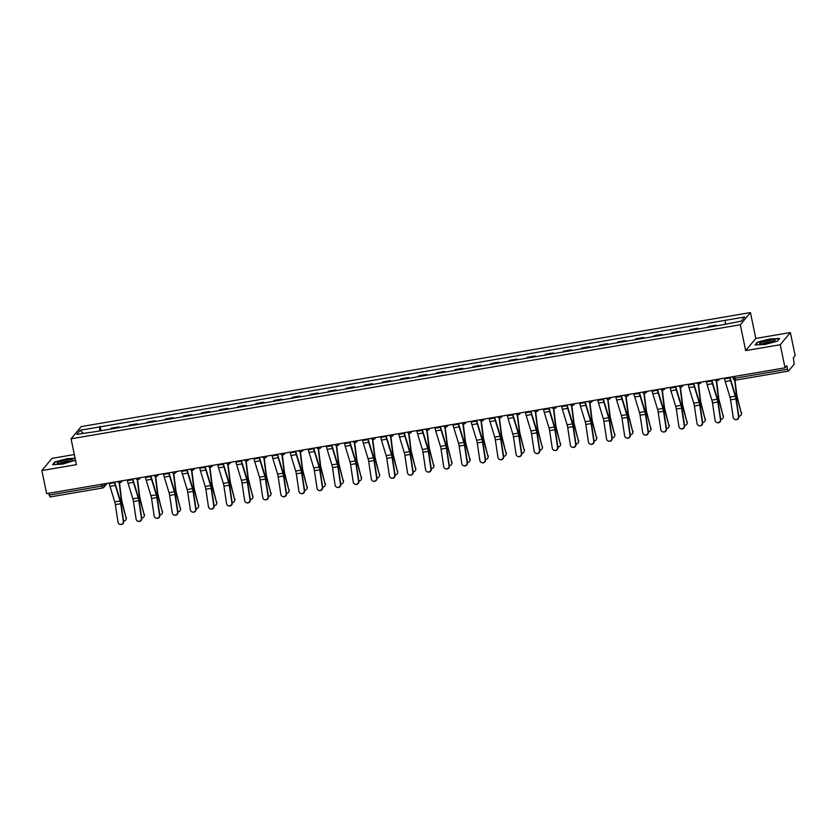 <?xml version="1.0" encoding="UTF-8"?>
<svg xmlns="http://www.w3.org/2000/svg" width="837" height="837" viewBox="0 0 837 837"><rect width="100%" height="100%" fill="white"/><g stroke="black" fill="none" stroke-linecap="round" stroke-linejoin="round"><path stroke-width="1.26" d="M74.326 454.554L51.978 458.362L41.85 470.551L46.631 493.642L785.022 367.83L780.241 344.739L790.369 332.551L755.801 338.441L750.444 312.567L81.189 426.598L71.061 438.797L740.316 324.766L745.673 350.63L780.241 344.739M790.369 332.551L795.15 355.631L793.361 357.786L794.177 364.189L788.444 371.094L735.828 380.103L735.012 378.219L787.554 369.263L788.37 371.147M41.85 470.551L76.418 464.661L71.061 438.797M50.053 496.906L49.163 495.075L101.716 486.119L104.437 485.24L105.839 483.545M48.797 493.265L49.163 495.075M787.554 369.263L786.811 365.664L785.022 367.83M715.342 326.032A5.524 1.119 -99.7 0 1 715.447 325.875L716.064 325.133L708.405 326.44L707.788 327.183A5.524 1.119 80.3 0 0 707.694 327.34M716.221 325.886L716.064 325.133M697.252 329.119A5.524 1.119 -99.7 0 1 697.347 328.962L697.964 328.219L690.316 329.527L689.688 330.27A5.524 1.119 80.3 0 0 689.594 330.427M698.121 328.972L697.964 328.219M679.152 332.205A5.524 1.119 -99.7 0 1 679.257 332.048L679.874 331.306L672.216 332.603L671.598 333.346A5.524 1.119 80.3 0 0 671.504 333.503M680.031 332.059L679.874 331.306M661.063 335.281A5.524 1.119 -99.7 0 1 661.157 335.124L661.774 334.382L654.126 335.689L653.509 336.432A5.524 1.119 80.3 0 0 653.404 336.589M661.931 335.135L661.774 334.382M642.973 338.368A5.524 1.119 -99.7 0 1 643.067 338.211L643.684 337.468L636.026 338.776L635.409 339.519A5.524 1.119 80.3 0 0 635.314 339.676M643.841 338.221L643.684 337.468M624.873 341.454A5.524 1.119 -99.7 0 1 624.967 341.297L625.584 340.554L617.936 341.852L617.319 342.595A5.524 1.119 80.3 0 0 617.214 342.751M625.741 341.308L625.584 340.554M606.783 344.53A5.524 1.119 -99.7 0 1 606.877 344.373L607.495 343.63L599.836 344.938L599.219 345.681A5.524 1.119 80.3 0 0 599.125 345.838M607.652 344.384L607.495 343.63M588.683 347.617A5.524 1.119 -99.7 0 1 588.777 347.46L589.405 346.717L581.746 348.025L581.129 348.767A5.524 1.119 80.3 0 0 581.035 348.924M589.551 347.47L589.405 346.717M570.593 350.703A5.524 1.119 -99.7 0 1 570.688 350.546L571.305 349.803L563.646 351.101L563.029 351.843A5.524 1.119 80.3 0 0 562.935 352M571.462 350.557L571.305 349.803M552.493 353.779A5.524 1.119 -99.7 0 1 552.598 353.622L553.215 352.879L545.557 354.187L544.939 354.93A5.524 1.119 80.3 0 0 544.845 355.087M553.372 353.632L553.215 352.879M534.404 356.865A5.524 1.119 -99.7 0 1 534.498 356.708L535.115 355.966L527.456 357.273L526.839 358.016A5.524 1.119 80.3 0 0 526.745 358.173M535.272 356.719L535.115 355.966M516.303 359.952A5.524 1.119 -99.7 0 1 516.408 359.795L517.025 359.052L509.367 360.349L508.75 361.092A5.524 1.119 80.3 0 0 508.655 361.249M517.182 359.805L517.025 359.052M498.214 363.028A5.524 1.119 -99.7 0 1 498.308 362.871L498.925 362.128L491.277 363.436L490.66 364.179A5.524 1.119 80.3 0 0 490.555 364.336M499.082 362.881L498.925 362.128M480.124 366.114A5.524 1.119 -99.7 0 1 480.218 365.957L480.836 365.214L473.177 366.522L472.56 367.265A5.524 1.119 80.3 0 0 472.466 367.422M480.993 365.968L480.836 365.214M462.024 369.201A5.524 1.119 -99.7 0 1 462.118 369.044L462.735 368.301L455.087 369.598L454.47 370.341A5.524 1.119 80.3 0 0 454.365 370.498M462.892 369.054L462.735 368.301M443.934 372.277A5.524 1.119 -99.7 0 1 444.028 372.12L444.646 371.377L436.987 372.685L436.37 373.428A5.524 1.119 80.3 0 0 436.276 373.584M444.803 372.13L444.646 371.377M425.834 375.363A5.524 1.119 -99.7 0 1 425.928 375.206L426.546 374.463L418.898 375.771L418.28 376.514A5.524 1.119 80.3 0 0 418.176 376.671M426.703 375.217L426.546 374.463M407.745 378.45A5.524 1.119 -99.7 0 1 407.839 378.293L408.456 377.55L400.797 378.847L400.18 379.59A5.524 1.119 80.3 0 0 400.086 379.747M408.613 378.303L408.456 377.55M389.644 381.526A5.524 1.119 -99.7 0 1 389.739 381.369L390.366 380.626L382.708 381.934L382.09 382.676A5.524 1.119 80.3 0 0 381.996 382.833M390.513 381.379L390.366 380.626M371.555 384.612A5.524 1.119 -99.7 0 1 371.649 384.455L372.266 383.712L364.608 385.02L363.99 385.763A5.524 1.119 80.3 0 0 363.896 385.92M372.423 384.465L372.266 383.712M353.455 387.698A5.524 1.119 -99.7 0 1 353.559 387.541L354.177 386.799L346.518 388.096L345.901 388.839A5.524 1.119 80.3 0 0 345.807 388.996M354.333 387.552L354.177 386.799M335.365 390.774A5.524 1.119 -99.7 0 1 335.459 390.617L336.076 389.875L328.428 391.182L327.801 391.925A5.524 1.119 80.3 0 0 327.706 392.082M336.233 390.628L336.076 389.875M317.265 393.861A5.524 1.119 -99.7 0 1 317.369 393.704L317.987 392.961L310.328 394.269L309.711 395.012A5.524 1.119 80.3 0 0 309.617 395.169M318.144 393.714L317.987 392.961M299.175 396.947A5.524 1.119 -99.7 0 1 299.269 396.79L299.887 396.047L292.239 397.345L291.621 398.088A5.524 1.119 80.3 0 0 291.517 398.245M300.044 396.801L299.887 396.047M281.086 400.023A5.524 1.119 -99.7 0 1 281.18 399.866L281.797 399.123L274.138 400.431L273.521 401.174A5.524 1.119 80.3 0 0 273.427 401.331M281.954 399.877L281.797 399.123M262.985 403.11A5.524 1.119 -99.7 0 1 263.08 402.953L263.697 402.21L256.049 403.518L255.431 404.261A5.524 1.119 80.3 0 0 255.327 404.417M263.854 402.963L263.697 402.21M244.896 406.196A5.524 1.119 -99.7 0 1 244.99 406.039L245.607 405.296L237.949 406.594L237.331 407.337A5.524 1.119 80.3 0 0 237.237 407.504M245.764 406.05L245.607 405.296M226.796 409.283A5.524 1.119 -99.7 0 1 226.89 409.115L227.518 408.372L219.859 409.68L219.242 410.423A5.524 1.119 80.3 0 0 219.148 410.58M227.664 409.126L227.518 408.372M208.706 412.359A5.524 1.119 -99.7 0 1 208.8 412.202L209.417 411.459L201.759 412.767L201.142 413.509A5.524 1.119 80.3 0 0 201.047 413.666M209.574 412.212L209.417 411.459M190.606 415.445A5.524 1.119 -99.7 0 1 190.71 415.288L191.328 414.545L183.669 415.843L183.052 416.585A5.524 1.119 80.3 0 0 182.958 416.753M191.485 415.298L191.328 414.545M172.516 418.531A5.524 1.119 -99.7 0 1 172.61 418.364L173.228 417.621L165.569 418.929L164.952 419.672A5.524 1.119 80.3 0 0 164.858 419.829M173.385 418.374L173.228 417.621M154.416 421.607A5.524 1.119 -99.7 0 1 154.521 421.45L155.138 420.708L147.479 422.015L146.862 422.758A5.524 1.119 80.3 0 0 146.768 422.915M155.295 421.461L155.138 420.708M136.326 424.694A5.524 1.119 -99.7 0 1 136.421 424.537L137.038 423.794L129.39 425.091L128.772 425.834A5.524 1.119 80.3 0 0 128.668 426.002M137.195 424.547L137.038 423.794M118.237 427.78A5.524 1.119 -99.7 0 1 118.331 427.613L118.948 426.87L111.29 428.178L110.672 428.921A5.524 1.119 80.3 0 0 110.578 429.078M119.105 427.623L118.948 426.87M725.376 323.835L725.281 320.33L744.763 317.014L741.362 321.115L721.4 325.007L95.753 431.61L76.742 434.351L80.143 430.249L99.634 426.933L99.739 430.929M725.281 320.33L99.634 426.933M750.444 312.567L740.316 324.766M755.801 338.441L745.673 350.63M755.005 344.98L765.07 344.425L777.395 341.161L779.645 338.441L769.58 338.995L757.265 342.26L755.005 344.98M75.089 458.247L67.148 458.676L54.834 461.94L52.574 464.661L62.639 464.106L75.487 460.204M101.005 430.71L100.105 426.357M83.135 433.263L80.143 430.249M54.939 462.463L54.834 461.94M724.382 378.157L724.528 378.847A7.575 1.538 80.3 0 0 725.208 381.536L729.969 397.062A4.447 0.9 -99.7 0 1 730.575 399.824L733.191 417.307A2.762 2.689 -73.9 0 0 735.095 419.515A2.762 2.689 -73.9 0 0 738.527 416.397L738.862 416.502A2.762 2.689 106.1 0 1 735.43 419.609L735.095 419.515M730.042 377.194L730.126 377.623A6.005 1.224 80.3 0 0 730.67 379.757L735.42 395.284A6.005 1.224 -99.7 0 1 736.246 399.008L738.862 416.502M729.718 377.246L729.864 377.947A7.575 1.538 80.3 0 0 730.544 380.626L735.294 396.152A4.447 0.9 -99.7 0 1 735.911 398.914L738.527 416.397M741.488 412.599A2.762 2.448 13.5 0 1 741.509 413.698L741.341 414.399A2.762 2.448 -166.5 0 0 741.32 413.3L737.271 397.031A4.447 0.9 80.3 0 1 736.717 394.206L734.97 380.092M738.82 416.219A2.762 2.448 -166.5 0 0 741.341 414.399M734.635 379.998L736.361 393.913A6.005 1.224 80.3 0 0 737.104 397.742L741.32 413.3M706.292 381.243L706.438 381.934A7.575 1.538 80.3 0 0 707.108 384.622L711.868 400.149A4.447 0.9 -99.7 0 1 712.475 402.9L715.101 420.394A2.762 2.689 -73.9 0 0 717.006 422.591A2.762 2.689 -73.9 0 0 720.437 419.483L720.772 419.578A2.762 2.689 106.1 0 1 717.34 422.695L717.006 422.591M711.942 380.28L712.036 380.709A6.005 1.224 80.3 0 0 712.569 382.833L717.33 398.37A6.005 1.224 -99.7 0 1 718.146 402.095L720.772 419.578M711.628 380.333L711.774 381.023A7.575 1.538 80.3 0 0 712.444 383.712L717.204 399.239A4.447 0.9 -99.7 0 1 717.811 401.99L720.437 419.483M688.202 384.329L688.338 385.02A7.575 1.538 80.3 0 0 689.018 387.698L693.779 403.235A4.447 0.9 -99.7 0 1 694.386 405.987L697.001 423.48A2.762 2.689 -73.9 0 0 698.905 425.677A2.762 2.689 -73.9 0 0 702.337 422.57L702.682 422.664A2.762 2.689 106.1 0 1 699.24 425.771L698.905 425.677M693.852 383.356L693.936 383.796A6.005 1.224 80.3 0 0 694.48 385.92L699.23 401.446A6.005 1.224 -99.7 0 1 700.056 405.171L702.682 422.664M693.528 383.419L693.674 384.11A7.575 1.538 80.3 0 0 694.354 386.788L699.115 402.325A4.447 0.9 -99.7 0 1 699.722 405.077L702.337 422.57M774.56 340.031A7.815 1.318 -11.7 0 0 764.798 341.193A7.815 1.318 -11.7 0 0 760.142 343.829A7.815 1.318 -11.7 0 0 760.184 343.85A7.815 1.318 -11.7 0 0 767.696 343.212A7.815 1.318 -11.7 0 0 774.759 340.805A7.815 1.318 -11.7 0 0 774.56 340.031M773.231 341.632A5.911 0.994 -11.7 0 0 773.032 341.559A5.911 0.994 -11.7 0 0 767.058 342.092A5.911 0.994 -11.7 0 0 761.879 343.976M755.57 344.949L757.621 342.469L769.559 339.309L779.31 338.776L777.311 341.182M72.128 459.722A7.815 1.318 -11.7 0 0 62.367 460.884A7.815 1.318 -11.7 0 0 57.711 463.52A7.815 1.318 -11.7 0 0 57.753 463.531A7.815 1.318 -11.7 0 0 65.265 462.903A7.815 1.318 -11.7 0 0 72.327 460.496A7.815 1.318 -11.7 0 0 72.128 459.722M70.789 461.313A5.911 0.994 -11.7 0 0 70.601 461.239A5.911 0.994 -11.7 0 0 64.627 461.773A5.911 0.994 -11.7 0 0 59.448 463.667M53.139 464.629L55.19 462.16L67.127 458.99L75.152 458.55M75.476 460.151L74.88 460.863M723.398 415.675A2.762 2.448 13.5 0 1 723.419 416.774L723.252 417.485A2.762 2.448 -166.5 0 0 723.231 416.387L719.171 400.117A4.447 0.9 80.3 0 1 718.627 397.282L716.598 380.887M720.73 419.306A2.762 2.448 -166.5 0 0 723.252 417.485M716.263 380.825L718.261 397A6.005 1.224 80.3 0 0 719.004 400.818L723.231 416.387M705.309 418.762A2.762 2.448 13.5 0 1 705.319 419.86L705.152 420.572A2.762 2.448 -166.5 0 0 705.131 419.473L701.082 403.193A4.447 0.9 80.3 0 1 700.538 400.368L698.497 383.963M702.641 422.382A2.762 2.448 -166.5 0 0 705.152 420.572M698.163 383.911L700.171 400.086A6.005 1.224 80.3 0 0 700.914 403.905L705.131 419.473M670.102 387.405L670.249 388.096A7.575 1.538 80.3 0 0 670.929 390.785L675.679 406.311A4.447 0.9 -99.7 0 1 676.286 409.073L678.912 426.556A2.762 2.689 -73.9 0 0 680.816 428.764A2.762 2.689 -73.9 0 0 684.247 425.646L684.582 425.751A2.762 2.689 106.1 0 1 681.151 428.858L680.816 428.764M675.752 386.443L675.846 386.872A6.005 1.224 80.3 0 0 676.38 389.006L681.14 404.533A6.005 1.224 -99.7 0 1 681.967 408.257L684.582 425.751M675.438 386.495L675.585 387.196A7.575 1.538 80.3 0 0 676.265 389.875L681.015 405.401A4.447 0.9 -99.7 0 1 681.621 408.163L684.247 425.646M652.013 390.492L652.149 391.182A7.575 1.538 80.3 0 0 652.829 393.871L657.589 409.398A4.447 0.9 -99.7 0 1 658.196 412.149L660.811 429.643A2.762 2.689 -73.9 0 0 662.716 431.84A2.762 2.689 -73.9 0 0 666.147 428.732L666.493 428.826A2.762 2.689 106.1 0 1 663.05 431.944L662.716 431.84M657.662 389.529L657.746 389.958A6.005 1.224 80.3 0 0 658.29 392.082L663.05 407.619A6.005 1.224 -99.7 0 1 663.867 411.344L666.493 428.826M657.348 389.582L657.484 390.272A7.575 1.538 80.3 0 0 658.164 392.961L662.925 408.487A4.447 0.9 -99.7 0 1 663.532 411.239L666.147 428.732M633.912 393.578L634.059 394.269A7.575 1.538 80.3 0 0 634.739 396.947L639.489 412.484A4.447 0.9 -99.7 0 1 640.096 415.236L642.722 432.729A2.762 2.689 -73.9 0 0 644.626 434.926A2.762 2.689 -73.9 0 0 648.058 431.819L648.393 431.913A2.762 2.689 106.1 0 1 644.961 435.02L644.626 434.926M639.573 392.605L639.656 393.045A6.005 1.224 80.3 0 0 640.19 395.169L644.95 410.695A6.005 1.224 -99.7 0 1 645.777 414.42L648.393 431.913M639.248 392.668L639.395 393.359A7.575 1.538 80.3 0 0 640.075 396.037L644.825 411.574A4.447 0.9 -99.7 0 1 645.432 414.325L648.058 431.819M687.208 421.848A2.762 2.448 13.5 0 1 687.229 422.947L687.062 423.648A2.762 2.448 -166.5 0 0 687.041 422.549L682.982 406.28A4.447 0.9 80.3 0 1 682.437 403.455L680.408 387.05M684.54 425.468A2.762 2.448 -166.5 0 0 687.062 423.648M680.073 386.987L682.071 403.162A6.005 1.224 80.3 0 0 682.814 406.991L687.041 422.549M669.119 424.924A2.762 2.448 13.5 0 1 669.14 426.023L668.962 426.734A2.762 2.448 -166.5 0 0 668.941 425.635L664.892 409.366A4.447 0.9 80.3 0 1 664.348 406.531L662.318 390.136M666.451 428.554A2.762 2.448 -166.5 0 0 668.962 426.734M661.983 390.073L663.982 406.248A6.005 1.224 80.3 0 0 664.724 410.067L668.941 425.635M651.019 428.01A2.762 2.448 13.5 0 1 651.04 429.109L650.872 429.82A2.762 2.448 -166.5 0 0 650.851 428.722L646.802 412.442A4.447 0.9 80.3 0 1 646.248 409.617L644.218 393.212M648.351 431.63A2.762 2.448 -166.5 0 0 650.872 429.82M643.883 393.16L645.882 409.335A6.005 1.224 80.3 0 0 646.624 413.154L650.851 428.722M615.823 396.654L615.959 397.345A7.575 1.538 80.3 0 0 616.639 400.034L621.399 415.56A4.447 0.9 -99.7 0 1 622.006 418.322L624.632 435.805A2.762 2.689 -73.9 0 0 626.526 438.013A2.762 2.689 -73.9 0 0 629.968 434.895L630.303 434.999A2.762 2.689 106.1 0 1 626.871 438.107L626.526 438.013M621.472 395.692L621.567 396.121A6.005 1.224 80.3 0 0 622.1 398.255L626.861 413.781A6.005 1.224 -99.7 0 1 627.677 417.506L630.303 434.999M621.159 395.744L621.295 396.445A7.575 1.538 80.3 0 0 621.975 399.123L626.735 414.65A4.447 0.9 -99.7 0 1 627.342 417.412L629.968 434.895M632.929 431.097A2.762 2.448 13.5 0 1 632.95 432.195L632.772 432.896A2.762 2.448 -166.5 0 0 632.751 431.798L628.702 415.529A4.447 0.9 80.3 0 1 628.158 412.704L626.128 396.299M630.261 434.717A2.762 2.448 -166.5 0 0 632.772 432.896M625.794 396.236L627.792 412.411A6.005 1.224 80.3 0 0 628.535 416.24L632.751 431.798M597.723 399.741L597.869 400.431A7.575 1.538 80.3 0 0 598.549 403.12L603.299 418.646A4.447 0.9 -99.7 0 1 603.916 421.398L606.532 438.891A2.762 2.689 -73.9 0 0 608.436 441.089A2.762 2.689 -73.9 0 0 611.868 437.981L612.203 438.075A2.762 2.689 106.1 0 1 608.771 441.193L608.436 441.089M603.383 398.778L603.467 399.207A6.005 1.224 80.3 0 0 604.011 401.341L608.761 416.868A6.005 1.224 -99.7 0 1 609.587 420.592L612.203 438.075M603.058 398.83L603.205 399.521A7.575 1.538 80.3 0 0 603.885 402.21L608.635 417.736A4.447 0.9 -99.7 0 1 609.242 420.488L611.868 437.981M614.829 434.173A2.762 2.448 13.5 0 1 614.85 435.271L614.682 435.983A2.762 2.448 -166.5 0 0 614.661 434.884L610.612 418.615A4.447 0.9 80.3 0 1 610.058 415.78L608.028 399.385M612.161 437.803A2.762 2.448 -166.5 0 0 614.682 435.983M607.693 399.322L609.702 415.497A6.005 1.224 80.3 0 0 610.435 419.316L614.661 434.884M579.633 402.827L579.779 403.518A7.575 1.538 80.3 0 0 580.449 406.196L585.209 421.733A4.447 0.9 -99.7 0 1 585.816 424.485L588.442 441.978A2.762 2.689 -73.9 0 0 590.336 444.175A2.762 2.689 -73.9 0 0 593.778 441.068L594.113 441.162A2.762 2.689 106.1 0 1 590.681 444.269L590.336 444.175M585.283 401.854L585.377 402.294A6.005 1.224 80.3 0 0 585.91 404.417L590.671 419.944A6.005 1.224 -99.7 0 1 591.487 423.668L594.113 441.162M584.969 401.917L585.115 402.607A7.575 1.538 80.3 0 0 585.785 405.286L590.545 420.823A4.447 0.9 -99.7 0 1 591.152 423.574L593.778 441.068M596.739 437.259A2.762 2.448 13.5 0 1 596.76 438.358L596.582 439.069A2.762 2.448 -166.5 0 0 596.572 437.971L592.512 421.691A4.447 0.9 80.3 0 1 591.968 418.866L589.939 402.461M594.071 440.879A2.762 2.448 -166.5 0 0 596.582 439.069M589.604 402.409L591.602 418.584A6.005 1.224 80.3 0 0 592.345 422.403L596.572 437.971M561.533 405.903L561.679 406.594A7.575 1.538 80.3 0 0 562.359 409.283L567.109 424.809A4.447 0.9 -99.7 0 1 567.727 427.571L570.342 445.054A2.762 2.689 -73.9 0 0 572.246 447.261A2.762 2.689 -73.9 0 0 575.678 444.144L576.013 444.248A2.762 2.689 106.1 0 1 572.581 447.356L572.246 447.261M567.193 404.941L567.277 405.37A6.005 1.224 80.3 0 0 567.821 407.504L572.571 423.03A6.005 1.224 -99.7 0 1 573.397 426.755L576.013 444.248M566.869 404.993L567.015 405.694A7.575 1.538 80.3 0 0 567.695 408.372L572.445 423.899A4.447 0.9 -99.7 0 1 573.063 426.661L575.678 444.144M578.639 440.346A2.762 2.448 13.5 0 1 578.66 441.444L578.493 442.145A2.762 2.448 -166.5 0 0 578.472 441.047L574.423 424.777A4.447 0.9 80.3 0 1 573.868 421.953L571.838 405.547M575.971 443.966A2.762 2.448 -166.5 0 0 578.493 442.145M571.504 405.485L573.512 421.67A6.005 1.224 80.3 0 0 574.245 425.489L578.472 441.047M543.443 408.99L543.59 409.68A7.575 1.538 80.3 0 0 544.259 412.369L549.02 427.895A4.447 0.9 -99.7 0 1 549.627 430.647L552.253 448.14A2.762 2.689 -73.9 0 0 554.146 450.337A2.762 2.689 -73.9 0 0 557.588 447.23L557.923 447.324A2.762 2.689 106.1 0 1 554.492 450.442L554.146 450.337M549.093 408.027L549.187 408.456A6.005 1.224 80.3 0 0 549.721 410.59L554.481 426.117A6.005 1.224 -99.7 0 1 555.297 429.841L557.923 447.324M548.779 408.079L548.926 408.77A7.575 1.538 80.3 0 0 549.595 411.459L554.356 426.985A4.447 0.9 -99.7 0 1 554.962 429.737L557.588 447.23M560.549 443.422A2.762 2.448 13.5 0 1 560.57 444.52L560.403 445.232A2.762 2.448 -166.5 0 0 560.382 444.133L556.323 427.864A4.447 0.9 80.3 0 1 555.778 425.029L553.749 408.634M557.881 447.052A2.762 2.448 -166.5 0 0 560.403 445.232M553.414 408.571L555.412 424.746A6.005 1.224 80.3 0 0 556.155 428.565L560.382 444.133M525.343 412.076L525.49 412.767A7.575 1.538 80.3 0 0 526.17 415.445L530.93 430.982A4.447 0.9 -99.7 0 1 531.537 433.733L534.152 451.227A2.762 2.689 -73.9 0 0 536.057 453.424A2.762 2.689 -73.9 0 0 539.488 450.316L539.834 450.411A2.762 2.689 106.1 0 1 536.391 453.518L536.057 453.424M531.003 411.113L531.087 411.542A6.005 1.224 80.3 0 0 531.631 413.666L536.381 429.193A6.005 1.224 -99.7 0 1 537.208 432.917L539.834 450.411M530.679 411.166L530.825 411.856A7.575 1.538 80.3 0 0 531.505 414.535L536.266 430.072A4.447 0.9 -99.7 0 1 536.873 432.823L539.488 450.316M542.46 446.508A2.762 2.448 13.5 0 1 542.47 447.607L542.303 448.318A2.762 2.448 -166.5 0 0 542.282 447.22L538.233 430.94A4.447 0.9 80.3 0 1 537.678 428.115L535.649 411.71M539.792 450.139A2.762 2.448 -166.5 0 0 542.303 448.318M535.314 411.658L537.323 427.833A6.005 1.224 80.3 0 0 538.065 431.651L542.282 447.22M507.253 415.152L507.4 415.853A7.575 1.538 80.3 0 0 508.08 418.531L512.83 434.058A4.447 0.9 -99.7 0 1 513.437 436.82L516.063 454.303A2.762 2.689 -73.9 0 0 517.967 456.51A2.762 2.689 -73.9 0 0 521.399 453.392L521.733 453.497A2.762 2.689 106.1 0 1 518.302 456.604L517.967 456.51M512.903 414.189L512.997 414.618A6.005 1.224 80.3 0 0 513.531 416.753L518.291 432.279A6.005 1.224 -99.7 0 1 519.107 436.004L521.733 453.497M512.589 414.242L512.736 414.943A7.575 1.538 80.3 0 0 513.405 417.621L518.166 433.147A4.447 0.9 -99.7 0 1 518.773 435.91L521.399 453.392M524.36 449.595A2.762 2.448 13.5 0 1 524.38 450.693L524.213 451.405A2.762 2.448 -166.5 0 0 524.192 450.296L520.133 434.026A4.447 0.9 80.3 0 1 519.589 431.201L517.559 414.796M521.692 453.215A2.762 2.448 -166.5 0 0 524.213 451.405M517.224 414.733L519.222 430.919A6.005 1.224 80.3 0 0 519.965 434.738L524.192 450.296M489.164 418.238L489.3 418.929A7.575 1.538 80.3 0 0 489.98 421.618L494.74 437.144A4.447 0.9 -99.7 0 1 495.347 439.896L497.963 457.389A2.762 2.689 -73.9 0 0 499.867 459.586A2.762 2.689 -73.9 0 0 503.299 456.479L503.644 456.573A2.762 2.689 106.1 0 1 500.202 459.691L499.867 459.586M494.813 417.276L494.897 417.705A6.005 1.224 80.3 0 0 495.441 419.839L500.191 435.366A6.005 1.224 -99.7 0 1 501.018 439.09L503.644 456.573M494.5 417.328L494.636 418.019A7.575 1.538 80.3 0 0 495.316 420.708L500.076 436.234A4.447 0.9 -99.7 0 1 500.683 438.986L503.299 456.479M506.27 452.671A2.762 2.448 13.5 0 1 506.28 453.769L506.113 454.481A2.762 2.448 -166.5 0 0 506.092 453.382L502.043 437.113A4.447 0.9 80.3 0 1 501.499 434.277L499.459 417.883M503.602 456.301A2.762 2.448 -166.5 0 0 506.113 454.481M499.124 417.82L501.133 433.995A6.005 1.224 80.3 0 0 501.876 437.814L506.092 453.382M471.064 421.325L471.21 422.015A7.575 1.538 80.3 0 0 471.89 424.694L476.64 440.231A4.447 0.9 -99.7 0 1 477.247 442.982L479.873 460.476A2.762 2.689 -73.9 0 0 481.777 462.673A2.762 2.689 -73.9 0 0 485.209 459.565L485.544 459.659A2.762 2.689 106.1 0 1 482.112 462.767L481.777 462.673M476.713 420.362L476.808 420.791A6.005 1.224 80.3 0 0 477.341 422.915L482.102 438.442A6.005 1.224 -99.7 0 1 482.928 442.166L485.544 459.659M476.399 420.415L476.546 421.105A7.575 1.538 80.3 0 0 477.226 423.784L481.976 439.32A4.447 0.9 -99.7 0 1 482.583 442.072L485.209 459.565M488.17 455.757A2.762 2.448 13.5 0 1 488.191 456.856L488.023 457.567A2.762 2.448 -166.5 0 0 488.002 456.468L483.953 440.189A4.447 0.9 80.3 0 1 483.399 437.364L481.369 420.959M485.502 459.387A2.762 2.448 -166.5 0 0 488.023 457.567M481.034 420.906L483.033 437.081A6.005 1.224 80.3 0 0 483.776 440.9L488.002 456.468M452.974 424.401L453.11 425.102A7.575 1.538 80.3 0 0 453.79 427.78L458.55 443.307A4.447 0.9 -99.7 0 1 459.157 446.069L461.783 463.552A2.762 2.689 -73.9 0 0 463.677 465.759A2.762 2.689 -73.9 0 0 467.109 462.652L467.454 462.746A2.762 2.689 106.1 0 1 464.012 465.853L463.677 465.759M458.624 423.438L458.718 423.867A6.005 1.224 80.3 0 0 459.251 426.002L464.012 441.528A6.005 1.224 -99.7 0 1 464.828 445.253L467.454 462.746M458.31 423.491L458.446 424.192A7.575 1.538 80.3 0 0 459.126 426.87L463.886 442.396A4.447 0.9 -99.7 0 1 464.493 445.158L467.109 462.652M470.08 458.843A2.762 2.448 13.5 0 1 470.101 459.942L469.923 460.653A2.762 2.448 -166.5 0 0 469.902 459.544L465.853 443.275A4.447 0.9 80.3 0 1 465.309 440.45L463.279 424.045M467.412 462.463A2.762 2.448 -166.5 0 0 469.923 460.653M462.945 423.982L464.943 440.168A6.005 1.224 80.3 0 0 465.686 443.987L469.902 459.544M434.874 427.487L435.02 428.178A7.575 1.538 80.3 0 0 435.7 430.867L440.45 446.393A4.447 0.9 -99.7 0 1 441.057 449.145L443.683 466.638A2.762 2.689 -73.9 0 0 445.587 468.835A2.762 2.689 -73.9 0 0 449.019 465.728L449.354 465.822A2.762 2.689 106.1 0 1 445.922 468.94L445.587 468.835M440.534 426.525L440.618 426.954A6.005 1.224 80.3 0 0 441.151 429.088L445.912 444.614A6.005 1.224 -99.7 0 1 446.738 448.339L449.354 465.822M440.21 426.577L440.356 427.268A7.575 1.538 80.3 0 0 441.036 429.956L445.786 445.483A4.447 0.9 -99.7 0 1 446.393 448.234L449.019 465.728M451.98 461.919A2.762 2.448 13.5 0 1 452.001 463.018L451.834 463.729A2.762 2.448 -166.5 0 0 451.813 462.631L447.764 446.362A4.447 0.9 80.3 0 1 447.209 443.526L445.179 427.132M449.312 465.55A2.762 2.448 -166.5 0 0 451.834 463.729M444.845 427.069L446.853 443.244A6.005 1.224 80.3 0 0 447.586 447.063L451.813 462.631M416.784 430.574L416.92 431.264A7.575 1.538 80.3 0 0 417.6 433.943L422.361 449.479A4.447 0.9 -99.7 0 1 422.967 452.231L425.594 469.724A2.762 2.689 -73.9 0 0 427.487 471.922A2.762 2.689 -73.9 0 0 430.929 468.814L431.264 468.908A2.762 2.689 106.1 0 1 427.833 472.016L427.487 471.922M422.434 429.611L422.528 430.04A6.005 1.224 80.3 0 0 423.062 432.164L427.822 447.69A6.005 1.224 -99.7 0 1 428.638 451.415L431.264 468.908M422.12 429.663L422.256 430.354A7.575 1.538 80.3 0 0 422.936 433.032L427.697 448.569A4.447 0.9 -99.7 0 1 428.303 451.321L430.929 468.814M433.89 465.006A2.762 2.448 13.5 0 1 433.911 466.104L433.733 466.816A2.762 2.448 -166.5 0 0 433.723 465.717L429.663 449.438A4.447 0.9 80.3 0 1 429.119 446.613L427.09 430.208M431.222 468.636A2.762 2.448 -166.5 0 0 433.733 466.816M426.755 430.155L428.753 446.33A6.005 1.224 80.3 0 0 429.496 450.149L433.723 465.717M398.684 433.65L398.83 434.351A7.575 1.538 80.3 0 0 399.511 437.029L404.261 452.555A4.447 0.9 -99.7 0 1 404.878 455.318L407.493 472.8A2.762 2.689 -73.9 0 0 409.398 475.008A2.762 2.689 -73.9 0 0 412.829 471.901L413.164 471.995A2.762 2.689 106.1 0 1 409.732 475.102L409.398 475.008M404.344 432.687L404.428 433.116A6.005 1.224 80.3 0 0 404.972 435.25L409.722 450.777A6.005 1.224 -99.7 0 1 410.548 454.501L413.164 471.995M404.02 432.739L404.166 433.44A7.575 1.538 80.3 0 0 404.846 436.119L409.596 451.645A4.447 0.9 -99.7 0 1 410.214 454.407L412.829 471.901M415.79 468.092A2.762 2.448 13.5 0 1 415.811 469.191L415.644 469.902A2.762 2.448 -166.5 0 0 415.623 468.793L411.574 452.524A4.447 0.9 80.3 0 1 411.019 449.699L408.99 433.294M413.122 471.712A2.762 2.448 -166.5 0 0 415.644 469.902M408.655 433.231L410.664 449.417A6.005 1.224 80.3 0 0 411.396 453.235L415.623 468.793M380.594 436.736L380.741 437.427A7.575 1.538 80.3 0 0 381.41 440.116L386.171 455.642A4.447 0.9 -99.7 0 1 386.778 458.394L389.404 475.887A2.762 2.689 -73.9 0 0 391.297 478.084A2.762 2.689 -73.9 0 0 394.74 474.977L395.074 475.081A2.762 2.689 106.1 0 1 391.643 478.189L391.297 478.084M386.244 435.774L386.338 436.203A6.005 1.224 80.3 0 0 386.872 438.337L391.632 453.863A6.005 1.224 -99.7 0 1 392.448 457.588L395.074 475.081M385.93 435.826L386.077 436.516A7.575 1.538 80.3 0 0 386.746 439.205L391.507 454.732A4.447 0.9 -99.7 0 1 392.114 457.483L394.74 474.977M397.701 471.168A2.762 2.448 13.5 0 1 397.721 472.267L397.554 472.978A2.762 2.448 -166.5 0 0 397.533 471.88L393.474 455.61A4.447 0.9 80.3 0 1 392.93 452.775L390.9 436.38M395.033 474.799A2.762 2.448 -166.5 0 0 397.554 472.978M390.565 436.318L392.563 452.493A6.005 1.224 80.3 0 0 393.306 456.311L397.533 471.88M362.494 439.823L362.641 440.513A7.575 1.538 80.3 0 0 363.321 443.191L368.081 458.728A4.447 0.9 -99.7 0 1 368.688 461.48L371.304 478.973A2.762 2.689 -73.9 0 0 373.208 481.17A2.762 2.689 -73.9 0 0 376.64 478.063L376.974 478.157A2.762 2.689 106.1 0 1 373.543 481.265L373.208 481.17M368.154 438.86L368.238 439.289A6.005 1.224 80.3 0 0 368.782 441.413L373.532 456.939A6.005 1.224 -99.7 0 1 374.359 460.664L376.974 478.157M367.83 438.912L367.977 439.603A7.575 1.538 80.3 0 0 368.657 442.281L373.407 457.818A4.447 0.9 -99.7 0 1 374.024 460.57L376.64 478.063M379.6 474.255A2.762 2.448 13.5 0 1 379.621 475.353L379.454 476.065A2.762 2.448 -166.5 0 0 379.433 474.966L375.384 458.686A4.447 0.9 80.3 0 1 374.83 455.862L372.8 439.456M376.932 477.885A2.762 2.448 -166.5 0 0 379.454 476.065M372.465 439.404L374.474 455.579A6.005 1.224 80.3 0 0 375.217 459.398L379.433 474.966M344.405 442.899L344.551 443.6A7.575 1.538 80.3 0 0 345.221 446.278L349.981 461.804A4.447 0.9 -99.7 0 1 350.588 464.566L353.214 482.049A2.762 2.689 -73.9 0 0 355.118 484.257A2.762 2.689 -73.9 0 0 358.55 481.149L358.885 481.244A2.762 2.689 106.1 0 1 355.453 484.351L355.118 484.257M350.054 441.936L350.148 442.365A6.005 1.224 80.3 0 0 350.682 444.499L355.443 460.026A6.005 1.224 -99.7 0 1 356.259 463.75L358.885 481.244M349.74 441.988L349.887 442.689A7.575 1.538 80.3 0 0 350.557 445.368L355.317 460.894A4.447 0.9 -99.7 0 1 355.924 463.656L358.55 481.149M361.511 477.341A2.762 2.448 13.5 0 1 361.532 478.44L361.364 479.151A2.762 2.448 -166.5 0 0 361.343 478.042L357.284 461.773A4.447 0.9 80.3 0 1 356.74 458.948L354.71 442.543M358.843 480.961A2.762 2.448 -166.5 0 0 361.364 479.151M354.375 442.48L356.374 458.666A6.005 1.224 80.3 0 0 357.117 462.484L361.343 478.042M326.315 445.985L326.451 446.676A7.575 1.538 80.3 0 0 327.131 449.364L331.891 464.891A4.447 0.9 -99.7 0 1 332.498 467.642L335.114 485.136A2.762 2.689 -73.9 0 0 337.018 487.333A2.762 2.689 -73.9 0 0 340.45 484.225L340.795 484.33A2.762 2.689 106.1 0 1 337.353 487.437L337.018 487.333M331.965 445.022L332.048 445.451A6.005 1.224 80.3 0 0 332.592 447.586L337.342 463.112A6.005 1.224 -99.7 0 1 338.169 466.837L340.795 484.33M331.64 445.075L331.787 445.765A7.575 1.538 80.3 0 0 332.467 448.454L337.227 463.98A4.447 0.9 -99.7 0 1 337.834 466.732L340.45 484.225M343.421 480.417A2.762 2.448 13.5 0 1 343.432 481.516L343.264 482.227A2.762 2.448 -166.5 0 0 343.243 481.129L339.194 464.859A4.447 0.9 80.3 0 1 338.65 462.024L336.61 445.629M340.753 484.048A2.762 2.448 -166.5 0 0 343.264 482.227M336.275 445.566L338.284 461.742A6.005 1.224 80.3 0 0 339.027 465.571L343.243 481.129M308.215 449.071L308.361 449.762A7.575 1.538 80.3 0 0 309.041 452.44L313.791 467.977A4.447 0.9 -99.7 0 1 314.398 470.729L317.024 488.222A2.762 2.689 -73.9 0 0 318.928 490.419A2.762 2.689 -73.9 0 0 322.36 487.312L322.695 487.406A2.762 2.689 106.1 0 1 319.263 490.513L318.928 490.419M313.865 448.109L313.959 448.538A6.005 1.224 80.3 0 0 314.492 450.662L319.253 466.199A6.005 1.224 -99.7 0 1 320.079 469.913L322.695 487.406M313.551 448.161L313.697 448.852A7.575 1.538 80.3 0 0 314.377 451.53L319.127 467.067A4.447 0.9 -99.7 0 1 319.734 469.819L322.36 487.312M325.321 483.504A2.762 2.448 13.5 0 1 325.342 484.602L325.174 485.314A2.762 2.448 -166.5 0 0 325.154 484.215L321.094 467.935A4.447 0.9 80.3 0 1 320.55 465.11L318.52 448.705M322.653 487.134A2.762 2.448 -166.5 0 0 325.174 485.314M318.186 448.653L320.184 464.828A6.005 1.224 80.3 0 0 320.927 468.647L325.154 484.215M290.125 452.147L290.261 452.848A7.575 1.538 80.3 0 0 290.941 455.527L295.702 471.053A4.447 0.9 -99.7 0 1 296.308 473.815L298.924 491.298A2.762 2.689 -73.9 0 0 300.828 493.506A2.762 2.689 -73.9 0 0 304.26 490.398L304.605 490.492A2.762 2.689 106.1 0 1 301.163 493.6L300.828 493.506M295.775 451.185L295.859 451.614A6.005 1.224 80.3 0 0 296.403 453.748L301.163 469.275A6.005 1.224 -99.7 0 1 301.979 472.999L304.605 490.492M295.461 451.237L295.597 451.938A7.575 1.538 80.3 0 0 296.277 454.617L301.038 470.143A4.447 0.9 -99.7 0 1 301.644 472.905L304.26 490.398M307.231 486.59A2.762 2.448 13.5 0 1 307.252 487.689L307.074 488.4A2.762 2.448 -166.5 0 0 307.053 487.291L303.004 471.022A4.447 0.9 80.3 0 1 302.46 468.197L300.431 451.792M304.563 490.21A2.762 2.448 -166.5 0 0 307.074 488.4M300.096 451.729L302.094 467.914A6.005 1.224 80.3 0 0 302.837 471.733L307.053 487.291M272.025 455.234L272.171 455.924A7.575 1.538 80.3 0 0 272.852 458.613L277.602 474.14A4.447 0.9 -99.7 0 1 278.208 476.891L280.834 494.385A2.762 2.689 -73.9 0 0 282.739 496.582A2.762 2.689 -73.9 0 0 286.17 493.474L286.505 493.579A2.762 2.689 106.1 0 1 283.073 496.686L282.739 496.582M277.685 454.271L277.769 454.7A6.005 1.224 80.3 0 0 278.302 456.835L283.063 472.361A6.005 1.224 -99.7 0 1 283.889 476.086L286.505 493.579M277.361 454.324L277.507 455.014A7.575 1.538 80.3 0 0 278.187 457.703L282.937 473.229A4.447 0.9 -99.7 0 1 283.544 475.981L286.17 493.474M289.131 489.666A2.762 2.448 13.5 0 1 289.152 490.775L288.985 491.476A2.762 2.448 -166.5 0 0 288.964 490.377L284.915 474.108A4.447 0.9 80.3 0 1 284.36 471.283L282.331 454.878M286.463 493.296A2.762 2.448 -166.5 0 0 288.985 491.476M281.996 454.815L283.994 470.99A6.005 1.224 80.3 0 0 284.737 474.82L288.964 490.377M253.935 458.32L254.071 459.011A7.575 1.538 80.3 0 0 254.751 461.689L259.512 477.226A4.447 0.9 -99.7 0 1 260.119 479.978L262.745 497.471A2.762 2.689 -73.9 0 0 264.638 499.668A2.762 2.689 -73.9 0 0 268.081 496.561L268.415 496.655A2.762 2.689 106.1 0 1 264.984 499.762L264.638 499.668M259.585 457.358L259.679 457.787A6.005 1.224 80.3 0 0 260.213 459.911L264.973 475.447A6.005 1.224 -99.7 0 1 265.789 479.162L268.415 496.655M259.271 457.41L259.407 458.101A7.575 1.538 80.3 0 0 260.087 460.789L264.848 476.316A4.447 0.9 -99.7 0 1 265.455 479.067L268.081 496.561M271.042 492.752A2.762 2.448 13.5 0 1 271.062 493.851L270.885 494.562A2.762 2.448 -166.5 0 0 270.864 493.464L266.815 477.184A4.447 0.9 80.3 0 1 266.271 474.359L264.241 457.954M268.374 496.383A2.762 2.448 -166.5 0 0 270.885 494.562M263.906 457.902L265.904 474.077A6.005 1.224 80.3 0 0 266.647 477.896L270.864 493.464M235.835 461.396L235.982 462.097A7.575 1.538 80.3 0 0 236.662 464.776L241.412 480.302A4.447 0.9 -99.7 0 1 242.029 483.064L244.645 500.547A2.762 2.689 -73.9 0 0 246.549 502.755A2.762 2.689 -73.9 0 0 249.981 499.647L250.315 499.741A2.762 2.689 106.1 0 1 246.884 502.849L246.549 502.755M241.495 460.434L241.579 460.863A6.005 1.224 80.3 0 0 242.123 462.997L246.873 478.523A6.005 1.224 -99.7 0 1 247.7 482.248L250.315 499.741M241.171 460.486L241.318 461.187A7.575 1.538 80.3 0 0 241.998 463.865L246.748 479.392A4.447 0.9 -99.7 0 1 247.354 482.154L249.981 499.647M252.941 495.839A2.762 2.448 13.5 0 1 252.962 496.937L252.795 497.649A2.762 2.448 -166.5 0 0 252.774 496.54L248.725 480.271A4.447 0.9 80.3 0 1 248.17 477.446L246.141 461.041M250.273 499.459A2.762 2.448 -166.5 0 0 252.795 497.649M245.806 460.978L247.815 477.163A6.005 1.224 80.3 0 0 248.547 480.982L252.774 496.54M217.746 464.483L217.892 465.173A7.575 1.538 80.3 0 0 218.562 467.862L223.322 483.388A4.447 0.9 -99.7 0 1 223.929 486.14L226.555 503.633A2.762 2.689 -73.9 0 0 228.449 505.83A2.762 2.689 -73.9 0 0 231.891 502.723L232.226 502.828A2.762 2.689 106.1 0 1 228.794 505.935L228.449 505.83M223.395 463.52L223.489 463.949A6.005 1.224 80.3 0 0 224.023 466.083L228.783 481.61A6.005 1.224 -99.7 0 1 229.6 485.334L232.226 502.828M223.081 463.572L223.228 464.263A7.575 1.538 80.3 0 0 223.897 466.952L228.658 482.478A4.447 0.9 -99.7 0 1 229.265 485.24L231.891 502.723M234.852 498.915A2.762 2.448 13.5 0 1 234.873 500.024L234.695 500.725A2.762 2.448 -166.5 0 0 234.684 499.626L230.625 483.357A4.447 0.9 80.3 0 1 230.081 480.532L228.051 464.127M232.184 502.545A2.762 2.448 -166.5 0 0 234.695 500.725M227.716 464.064L229.715 480.239A6.005 1.224 80.3 0 0 230.457 484.068L234.684 499.626M199.645 467.569L199.792 468.26A7.575 1.538 80.3 0 0 200.472 470.938L205.222 486.475A4.447 0.9 -99.7 0 1 205.839 489.226L208.455 506.72A2.762 2.689 -73.9 0 0 210.359 508.917A2.762 2.689 -73.9 0 0 213.791 505.81L214.126 505.904A2.762 2.689 106.1 0 1 210.694 509.011L210.359 508.917M205.306 466.607L205.389 467.036A6.005 1.224 80.3 0 0 205.933 469.159L210.683 484.696A6.005 1.224 -99.7 0 1 211.51 488.41L214.126 505.904M204.981 466.659L205.128 467.349A7.575 1.538 80.3 0 0 205.808 470.038L210.558 485.565A4.447 0.9 -99.7 0 1 211.175 488.316L213.791 505.81M216.752 502.001A2.762 2.448 13.5 0 1 216.773 503.1L216.605 503.811A2.762 2.448 -166.5 0 0 216.584 502.713L212.535 486.433A4.447 0.9 80.3 0 1 211.981 483.608L209.951 467.203M214.084 505.632A2.762 2.448 -166.5 0 0 216.605 503.811M209.616 467.151L211.625 483.326A6.005 1.224 80.3 0 0 212.357 487.144L216.584 502.713M181.556 470.645L181.702 471.346A7.575 1.538 80.3 0 0 182.372 474.024L187.132 489.551A4.447 0.9 -99.7 0 1 187.739 492.313L190.365 509.796A2.762 2.689 -73.9 0 0 192.259 512.003A2.762 2.689 -73.9 0 0 195.701 508.896L196.036 508.99A2.762 2.689 106.1 0 1 192.604 512.098L192.259 512.003M187.206 469.683L187.3 470.112A6.005 1.224 80.3 0 0 187.833 472.246L192.594 487.772A6.005 1.224 -99.7 0 1 193.41 491.497L196.036 508.99M186.892 469.735L187.038 470.436A7.575 1.538 80.3 0 0 187.708 473.114L192.468 488.641A4.447 0.9 -99.7 0 1 193.075 491.403L195.701 508.896M198.662 505.088A2.762 2.448 13.5 0 1 198.683 506.186L198.515 506.898A2.762 2.448 -166.5 0 0 198.495 505.789L194.435 489.519A4.447 0.9 80.3 0 1 193.891 486.695L191.861 470.289M195.994 508.708A2.762 2.448 -166.5 0 0 198.515 506.898M191.527 470.227L193.525 486.412A6.005 1.224 80.3 0 0 194.268 490.231L198.495 505.789M163.456 473.732L163.602 474.422A7.575 1.538 80.3 0 0 164.282 477.111L169.043 492.637A4.447 0.9 -99.7 0 1 169.649 495.389L172.265 512.882A2.762 2.689 -73.9 0 0 174.169 515.09A2.762 2.689 -73.9 0 0 177.601 511.972L177.946 512.077A2.762 2.689 106.1 0 1 174.504 515.184L174.169 515.09M169.116 472.769L169.2 473.198A6.005 1.224 80.3 0 0 169.744 475.332L174.494 490.859A6.005 1.224 -99.7 0 1 175.32 494.583L177.946 512.077M168.792 472.821L168.938 473.512A7.575 1.538 80.3 0 0 169.618 476.201L174.378 491.727A4.447 0.9 -99.7 0 1 174.985 494.489L177.601 511.972M180.572 508.164A2.762 2.448 13.5 0 1 180.583 509.273L180.415 509.974A2.762 2.448 -166.5 0 0 180.394 508.875L176.345 492.606A4.447 0.9 80.3 0 1 175.791 489.781L173.761 473.376M177.904 511.794A2.762 2.448 -166.5 0 0 180.415 509.974M173.426 473.313L175.435 489.488A6.005 1.224 80.3 0 0 176.178 493.317L180.394 508.875M145.366 476.818L145.512 477.508A7.575 1.538 80.3 0 0 146.193 480.187L150.942 495.724A4.447 0.9 -99.7 0 1 151.549 498.475L154.175 515.969A2.762 2.689 -73.9 0 0 156.08 518.166A2.762 2.689 -73.9 0 0 159.511 515.058L159.846 515.153A2.762 2.689 106.1 0 1 156.414 518.26L156.08 518.166M151.016 475.855L151.11 476.284A6.005 1.224 80.3 0 0 151.643 478.408L156.404 493.945A6.005 1.224 -99.7 0 1 157.22 497.659L159.846 515.153M150.702 475.908L150.848 476.598A7.575 1.538 80.3 0 0 151.518 479.287L156.278 494.813A4.447 0.9 -99.7 0 1 156.885 497.565L159.511 515.058M162.472 511.25A2.762 2.448 13.5 0 1 162.493 512.349L162.326 513.06A2.762 2.448 -166.5 0 0 162.305 511.962L158.245 495.682A4.447 0.9 80.3 0 1 157.701 492.857L155.672 476.452M159.804 514.881A2.762 2.448 -166.5 0 0 162.326 513.06M155.337 476.399L157.335 492.574A6.005 1.224 80.3 0 0 158.078 496.393L162.305 511.962M127.276 479.894L127.412 480.595A7.575 1.538 80.3 0 0 128.092 483.273L132.853 498.8A4.447 0.9 -99.7 0 1 133.46 501.562L136.075 519.045A2.762 2.689 -73.9 0 0 137.979 521.252A2.762 2.689 -73.9 0 0 141.411 518.145L141.756 518.239A2.762 2.689 106.1 0 1 138.314 521.346L137.979 521.252M132.926 478.931L133.01 479.36A6.005 1.224 80.3 0 0 133.554 481.495L138.304 497.021A6.005 1.224 -99.7 0 1 139.13 500.746L141.756 518.239M132.612 478.984L132.748 479.685A7.575 1.538 80.3 0 0 133.428 482.363L138.189 497.889A4.447 0.9 -99.7 0 1 138.796 500.652L141.411 518.145M144.382 514.337A2.762 2.448 13.5 0 1 144.393 515.435L144.226 516.147A2.762 2.448 -166.5 0 0 144.205 515.037L140.156 498.768A4.447 0.9 80.3 0 1 139.612 495.943L137.571 479.538M141.715 517.957A2.762 2.448 -166.5 0 0 144.226 516.147M137.237 479.475L139.245 495.661A6.005 1.224 80.3 0 0 139.988 499.48L144.205 515.037M109.176 482.98L109.323 483.671A7.575 1.538 80.3 0 0 110.003 486.36L114.753 501.886A4.447 0.9 -99.7 0 1 115.36 504.638L117.986 522.131A2.762 2.689 -73.9 0 0 119.89 524.339A2.762 2.689 -73.9 0 0 123.321 521.221L123.656 521.325A2.762 2.689 106.1 0 1 120.225 524.433L119.89 524.339M114.826 482.018L114.92 482.447A6.005 1.224 80.3 0 0 115.454 484.581L120.214 500.107A6.005 1.224 -99.7 0 1 121.041 503.832L123.656 521.325M114.512 482.07L114.659 482.761A7.575 1.538 80.3 0 0 115.339 485.45L120.089 500.976A4.447 0.9 -99.7 0 1 120.695 503.738L123.321 521.221M126.282 517.412A2.762 2.448 13.5 0 1 126.303 518.521L126.136 519.222A2.762 2.448 -166.5 0 0 126.115 518.124L122.066 501.855A4.447 0.9 80.3 0 1 121.511 499.03L119.482 482.625M123.614 521.043A2.762 2.448 -166.5 0 0 126.136 519.222M119.147 482.562L121.145 498.737A6.005 1.224 80.3 0 0 121.888 502.566L126.115 518.124M104.144 483.838L104.437 485.24A2.406 2.323 -140.3 0 1 102.595 487.95L101.34 484.32M128.772 425.834L136.421 424.537M146.862 422.758L154.521 421.45M164.952 419.672L172.61 418.364M183.052 416.585L190.71 415.288M201.142 413.509L208.8 412.202M219.242 410.423L226.89 409.115M237.331 407.337L244.99 406.039M255.431 404.261L263.08 402.953M273.521 401.174L281.18 399.866M291.621 398.088L299.269 396.79M309.711 395.012L317.369 393.704M327.801 391.925L335.459 390.617M345.901 388.839L353.559 387.541M363.99 385.763L371.649 384.455M382.09 382.676L389.739 381.369M400.18 379.59L407.839 378.293M418.28 376.514L425.928 375.206M436.37 373.428L444.028 372.12M454.47 370.341L462.118 369.044M472.56 367.265L480.218 365.957M490.66 364.179L498.308 362.871M508.75 361.092L516.408 359.795M526.839 358.016L534.498 356.708M544.939 354.93L552.598 353.622M563.029 351.843L570.688 350.546M581.129 348.767L588.777 347.46M599.219 345.681L606.877 344.373M617.319 342.595L624.967 341.297M635.409 339.519L643.067 338.211M653.509 336.432L661.157 335.124M671.598 333.346L679.257 332.048M689.688 330.27L697.347 328.962M707.788 327.183L715.447 325.875M110.672 428.921L118.331 427.613M719.161 379.046A2.406 2.323 39.7 0 1 717.33 380.814M701.071 382.132A2.406 2.323 39.7 0 1 699.23 383.89M682.982 385.219A2.406 2.323 39.7 0 1 681.14 386.976M664.881 388.295A2.406 2.323 39.7 0 1 663.04 390.063M646.792 391.381A2.406 2.323 39.7 0 1 644.95 393.149M628.692 394.468A2.406 2.323 39.7 0 1 626.85 396.225M610.602 397.544A2.406 2.323 39.7 0 1 608.761 399.312M592.502 400.63A2.406 2.323 39.7 0 1 590.66 402.398M574.412 403.716A2.406 2.323 39.7 0 1 572.571 405.474M556.312 406.792A2.406 2.323 39.7 0 1 554.471 408.561M538.222 409.879A2.406 2.323 39.7 0 1 536.381 411.647M520.122 412.965A2.406 2.323 39.7 0 1 518.291 414.723M502.033 416.041A2.406 2.323 39.7 0 1 500.191 417.809M483.943 419.128A2.406 2.323 39.7 0 1 482.102 420.896M465.843 422.214A2.406 2.323 39.7 0 1 464.001 423.972M447.753 425.29A2.406 2.323 39.7 0 1 445.912 427.058M429.653 428.377A2.406 2.323 39.7 0 1 427.812 430.145M411.563 431.463A2.406 2.323 39.7 0 1 409.722 433.221M393.463 434.539A2.406 2.323 39.7 0 1 391.622 436.307M375.374 437.625A2.406 2.323 39.7 0 1 373.532 439.394M357.273 440.712A2.406 2.323 39.7 0 1 355.443 442.47M339.184 443.788A2.406 2.323 39.7 0 1 337.342 445.556M321.094 446.874A2.406 2.323 39.7 0 1 319.253 448.642M302.994 449.961A2.406 2.323 39.7 0 1 301.153 451.718M284.904 453.037A2.406 2.323 39.7 0 1 283.063 454.805M266.804 456.123A2.406 2.323 39.7 0 1 264.963 457.891M248.715 459.21A2.406 2.323 39.7 0 1 246.873 460.967M230.614 462.286A2.406 2.323 39.7 0 1 228.773 464.054M212.525 465.372A2.406 2.323 39.7 0 1 210.683 467.14M194.425 468.458A2.406 2.323 39.7 0 1 192.583 470.216M176.335 471.534A2.406 2.323 39.7 0 1 174.494 473.303M158.235 474.621A2.406 2.323 39.7 0 1 156.404 476.389M140.145 477.707A2.406 2.323 39.7 0 1 138.304 479.465M122.056 480.783A2.406 2.323 39.7 0 1 120.214 482.551M733.097 378.125L735.012 378.219L734.645 376.409M735.901 380.05L735.828 380.103A2.406 2.406 0 0 1 733.066 378.219L732.762 376.734M729.864 377.947L724.528 378.847M735.294 396.152L729.969 397.062M730.544 380.626L725.208 381.536M735.911 398.914L730.575 399.824M736.058 397.92L737.104 397.742M735.074 394.133L736.361 393.913M711.774 381.023L706.438 381.934M717.204 399.239L711.868 400.149M712.444 383.712L707.108 384.622M717.811 401.99L712.475 402.9M693.674 384.11L688.338 385.02M699.115 402.325L693.779 403.235M694.354 386.788L689.018 387.698M699.722 405.077L694.386 405.987M717.968 400.996L719.004 400.818M716.974 397.219L718.261 397M699.868 404.083L700.914 403.905M698.885 400.306L700.171 400.086M675.585 387.196L670.249 388.096M681.015 405.401L675.679 406.311M676.265 389.875L670.929 390.785M681.621 408.163L676.286 409.073M657.484 390.272L652.149 391.182M662.925 408.487L657.589 409.398M658.164 392.961L652.829 393.871M663.532 411.239L658.196 412.149M639.395 393.359L634.059 394.269M644.825 411.574L639.489 412.484M640.075 396.037L634.739 396.947M645.432 414.325L640.096 415.236M681.778 407.169L682.814 406.991M680.784 403.382L682.071 403.162M663.678 410.245L664.724 410.067M662.695 406.468L663.982 406.248M645.589 413.332L646.624 413.154M644.595 409.555L645.882 409.335M621.295 396.445L615.959 397.345M626.735 414.65L621.399 415.56M621.975 399.123L616.639 400.034M627.342 417.412L622.006 418.322M627.488 416.418L628.535 416.24M626.505 412.631L627.792 412.411M603.205 399.521L597.869 400.431M608.635 417.736L603.299 418.646M603.885 402.21L598.549 403.12M609.242 420.488L603.916 421.398M609.399 419.494L610.435 419.316M608.415 415.717L609.702 415.497M585.115 402.607L579.779 403.518M590.545 420.823L585.209 421.733M585.785 405.286L580.449 406.196M591.152 423.574L585.816 424.485M591.309 422.58L592.345 422.403M590.315 418.803L591.602 418.584M567.015 405.694L561.679 406.594M572.445 423.899L567.109 424.809M567.695 408.372L562.359 409.283M573.063 426.661L567.727 427.571M573.209 425.667L574.245 425.489M572.226 421.879L573.512 421.67M548.926 408.77L543.59 409.68M554.356 426.985L549.02 427.895M549.595 411.459L544.259 412.369M554.962 429.737L549.627 430.647M555.119 428.743L556.155 428.565M554.125 424.966L555.412 424.746M530.825 411.856L525.49 412.767M536.266 430.072L530.93 430.982M531.505 414.535L526.17 415.445M536.873 432.823L531.537 433.733M537.019 431.829L538.065 431.651M536.036 428.052L537.323 427.833M512.736 414.943L507.4 415.853M518.166 433.147L512.83 434.058M513.405 417.621L508.08 418.531M518.773 435.91L513.437 436.82M518.93 434.916L519.965 434.738M517.936 431.128L519.222 430.919M494.636 418.019L489.3 418.929M500.076 436.234L494.74 437.144M495.316 420.708L489.98 421.618M500.683 438.986L495.347 439.896M500.829 437.992L501.876 437.814M499.846 434.215L501.133 433.995M476.546 421.105L471.21 422.015M481.976 439.32L476.64 440.231M477.226 423.784L471.89 424.694M482.583 442.072L477.247 442.982M482.74 441.078L483.776 440.9M481.746 437.301L483.033 437.081M458.446 424.192L453.11 425.102M463.886 442.396L458.55 443.307M459.126 426.87L453.79 427.78M464.493 445.158L459.157 446.069M464.64 444.165L465.686 443.987M463.656 440.377L464.943 440.168M440.356 427.268L435.02 428.178M445.786 445.483L440.45 446.393M441.036 429.956L435.7 430.867M446.393 448.234L441.057 449.145M446.55 447.24L447.586 447.063M445.566 443.464L446.853 443.244M422.256 430.354L416.92 431.264M427.697 448.569L422.361 449.479M422.936 433.032L417.6 433.943M428.303 451.321L422.967 452.231M428.46 450.327L429.496 450.149M427.466 446.55L428.753 446.33M404.166 433.44L398.83 434.351M409.596 451.645L404.261 452.555M404.846 436.119L399.511 437.029M410.214 454.407L404.878 455.318M410.36 453.413L411.396 453.235M409.377 449.636L410.664 449.417M386.077 436.516L380.741 437.427M391.507 454.732L386.171 455.642M386.746 439.205L381.41 440.116M392.114 457.483L386.778 458.394M392.271 456.489L393.306 456.311M391.277 452.712L392.563 452.493M367.977 439.603L362.641 440.513M373.407 457.818L368.081 458.728M368.657 442.281L363.321 443.191M374.024 460.57L368.688 461.48M374.17 459.576L375.217 459.398M373.187 455.799L374.474 455.579M349.887 442.689L344.551 443.6M355.317 460.894L349.981 461.804M350.557 445.368L345.221 446.278M355.924 463.656L350.588 464.566M356.081 462.662L357.117 462.484M355.087 458.885L356.374 458.666M331.787 445.765L326.451 446.676M337.227 463.98L331.891 464.891M332.467 448.454L327.131 449.364M337.834 466.732L332.498 467.642M337.981 465.738L339.027 465.571M336.997 461.961L338.284 461.742M313.697 448.852L308.361 449.762M319.127 467.067L313.791 467.977M314.377 451.53L309.041 452.44M319.734 469.819L314.398 470.729M319.891 468.825L320.927 468.647M318.897 465.048L320.184 464.828M295.597 451.938L290.261 452.848M301.038 470.143L295.702 471.053M296.277 454.617L290.941 455.527M301.644 472.905L296.308 473.815M301.791 471.911L302.837 471.733M300.807 468.134L302.094 467.914M277.507 455.014L272.171 455.924M282.937 473.229L277.602 474.14M278.187 457.703L272.852 458.613M283.544 475.981L278.208 476.891M283.701 474.987L284.737 474.82M282.707 471.21L283.994 470.99M259.407 458.101L254.071 459.011M264.848 476.316L259.512 477.226M260.087 460.789L254.751 461.689M265.455 479.067L260.119 479.978M265.601 478.073L266.647 477.896M264.618 474.297L265.904 474.077M241.318 461.187L235.982 462.097M246.748 479.392L241.412 480.302M241.998 463.865L236.662 464.776M247.354 482.154L242.029 483.064M247.511 481.16L248.547 480.982M246.528 477.383L247.815 477.163M223.228 464.263L217.892 465.173M228.658 482.478L223.322 483.388M223.897 466.952L218.562 467.862M229.265 485.24L223.929 486.14M229.422 484.236L230.457 484.068M228.428 480.459L229.715 480.239M205.128 467.349L199.792 468.26M210.558 485.565L205.222 486.475M205.808 470.038L200.472 470.938M211.175 488.316L205.839 489.226M211.322 487.322L212.357 487.144M210.338 483.545L211.625 483.326M187.038 470.436L181.702 471.346M192.468 488.641L187.132 489.551M187.708 473.114L182.372 474.024M193.075 491.403L187.739 492.313M193.232 490.409L194.268 490.231M192.238 486.632L193.525 486.412M168.938 473.512L163.602 474.422M174.378 491.727L169.043 492.637M169.618 476.201L164.282 477.111M174.985 494.489L169.649 495.389M175.132 493.485L176.178 493.317M174.148 489.708L175.435 489.488M150.848 476.598L145.512 477.508M156.278 494.813L150.942 495.724M151.518 479.287L146.193 480.187M156.885 497.565L151.549 498.475M157.042 496.571L158.078 496.393M156.048 492.794L157.335 492.574M132.748 479.685L127.412 480.595M138.189 497.889L132.853 498.8M133.428 482.363L128.092 483.273M138.796 500.652L133.46 501.562M138.942 499.658L139.988 499.48M137.959 495.881L139.245 495.661M114.659 482.761L109.323 483.671M120.089 500.976L114.753 501.886M115.339 485.45L110.003 486.36M120.695 503.738L115.36 504.638M120.852 502.734L121.888 502.566M119.858 498.957L121.145 498.737M714.819 379.789A2.406 2.406 0 0 0 718.69 380.029L719.569 378.983M696.729 382.875A2.406 2.406 0 0 0 700.6 383.116L701.469 382.059M678.629 385.951A2.406 2.406 0 0 0 682.5 386.192L683.379 385.146M660.539 389.038A2.406 2.406 0 0 0 664.411 389.278L665.279 388.232M642.439 392.124A2.406 2.406 0 0 0 646.321 392.365L647.189 391.308M624.35 395.2A2.406 2.406 0 0 0 628.221 395.441L629.089 394.394M606.25 398.286A2.406 2.406 0 0 0 610.131 398.527L611 397.481M588.16 401.373A2.406 2.406 0 0 0 592.031 401.614L592.899 400.557M570.07 404.449A2.406 2.406 0 0 0 573.941 404.689L574.81 403.643M551.97 407.535A2.406 2.406 0 0 0 555.841 407.776L556.71 406.73M533.88 410.622A2.406 2.406 0 0 0 537.752 410.862L538.62 409.806M515.78 413.698A2.406 2.406 0 0 0 519.651 413.938L520.53 412.892M497.691 416.784A2.406 2.406 0 0 0 501.562 417.025L502.43 415.979M479.591 419.871A2.406 2.406 0 0 0 483.462 420.111L484.341 419.055M461.501 422.947A2.406 2.406 0 0 0 465.372 423.187L466.24 422.141M443.401 426.033A2.406 2.406 0 0 0 447.282 426.274L448.151 425.227M425.311 429.119A2.406 2.406 0 0 0 429.182 429.36L430.051 428.303M407.221 432.195A2.406 2.406 0 0 0 411.093 432.436L411.961 431.39M389.121 435.282A2.406 2.406 0 0 0 392.992 435.522L393.861 434.476M371.032 438.368A2.406 2.406 0 0 0 374.903 438.609L375.771 437.552M352.932 441.444A2.406 2.406 0 0 0 356.803 441.685L357.681 440.639M334.842 444.531A2.406 2.406 0 0 0 338.713 444.771L339.581 443.725M316.742 447.617A2.406 2.406 0 0 0 320.613 447.858L321.492 446.801M298.652 450.693A2.406 2.406 0 0 0 302.523 450.934L303.392 449.887M280.552 453.78A2.406 2.406 0 0 0 284.434 454.02L285.302 452.974M262.462 456.866A2.406 2.406 0 0 0 266.333 457.107L267.202 456.06M244.362 459.942A2.406 2.406 0 0 0 248.244 460.183L249.112 459.136M226.272 463.028A2.406 2.406 0 0 0 230.144 463.269L231.012 462.223M208.183 466.115A2.406 2.406 0 0 0 212.054 466.355L212.922 465.309M190.083 469.191A2.406 2.406 0 0 0 193.954 469.431L194.822 468.385M171.993 472.277A2.406 2.406 0 0 0 175.864 472.518L176.733 471.472M153.893 475.364A2.406 2.406 0 0 0 157.764 475.604L158.643 474.558M135.803 478.44A2.406 2.406 0 0 0 139.674 478.68L140.543 477.634M117.703 481.526A2.406 2.406 0 0 0 121.574 481.767L122.453 480.72M107.157 483.326L103.966 487.165A2.406 2.406 0 0 1 102.522 488.002L49.979 496.958"/></g></svg>
